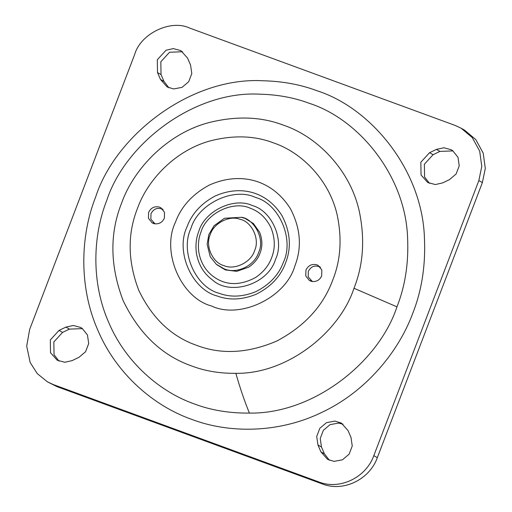 <?xml version="1.0" encoding="UTF-8"?>
<svg xmlns="http://www.w3.org/2000/svg" width="512" height="512" viewBox="0 0 512 512"><rect width="100%" height="100%" fill="white"/><g stroke="black" fill="none" stroke-linecap="round" stroke-linejoin="round"><path stroke-width="0.77" d="M321.67 275.872L321.837 269.984L318.125 265.395L316.851 264.813C311.923 263.642 308.288 265.408 305.939 270.106L305.773 275.994L309.491 280.582L311.693 281.434C316.358 282.01 319.686 280.154 321.67 275.872M318.534 266.4L319.757 266.624M311.379 281.357L310.56 280.422M164.346 218.182L164.512 212.294L160.794 207.706L159.52 207.123C154.598 205.952 150.957 207.712 148.614 212.416L148.442 218.304L152.16 222.886L154.368 223.744C159.034 224.314 162.362 222.464 164.346 218.182M161.21 208.704L162.432 208.934M154.054 223.667L153.229 222.733M275.526 259.36C268.128 284.506 229.958 296.282 212.307 279.827C203.93 273.606 198.669 264.992 196.538 253.997C195.322 245.722 196.083 238.131 198.829 231.238C204.621 210.95 234.054 196.832 252.346 205.568C272 210.746 284.742 240.333 275.526 259.36M283.392 262.246C278.714 274.944 269.523 284.749 255.808 291.661C242.714 296.96 230.541 297.517 219.296 293.331C195.462 287.322 179.744 251.456 190.963 228.352C197.939 203.904 233.414 186.893 255.462 197.414C279.142 203.661 294.502 239.315 283.392 262.246M182.605 51.757L169.555 52.237L160.826 61.766L161.03 74.566L164 81.466L168.979 87.84M160.474 79.462L167.149 86.957L173.638 88.947L182.029 87.366L188.678 81.734L191.795 73.562L190.554 65.03L187.584 58.138L180.909 50.643L173.286 48.602L166.029 50.234L157.306 59.763L157.504 72.563L160.474 79.462L164 81.466M453.011 150.918L439.962 151.392L433.101 154.688L424.371 164.218L424.57 177.018L429.549 183.392M429.574 152.685L420.845 162.208L421.05 175.014L427.725 182.509L435.347 184.55L442.598 182.918L449.466 179.629L456.109 173.997L459.232 165.818L457.99 157.293L452.717 150.701L451.315 149.798L443.942 147.763L436.435 149.389L429.574 152.685L433.101 154.688M343.053 424.186L338.4 423.085L330.003 424.666L323.36 430.298L320.237 438.47L321.478 446.995L324.448 453.894L329.427 460.269M320.922 451.891L327.603 459.386L334.086 461.376L342.477 459.795L349.126 454.163L352.25 445.984L351.008 437.459L348.032 430.566L341.357 423.072L334.874 421.082L326.483 422.662L319.834 428.294L316.71 436.467L317.952 444.992L320.922 451.891L324.448 453.894M82.483 328.634L69.434 329.114L62.573 332.403L53.843 341.933L54.042 354.733L59.021 361.114M59.046 330.4L50.317 339.93L50.515 352.73L57.197 360.224L64.819 362.266L72.07 360.634L78.931 357.344L85.581 351.712L88.704 343.539L87.462 335.014L82.189 328.422L80.787 327.52L73.414 325.478L65.907 327.11L59.046 330.4L62.573 332.403M455.078 125.402L189.594 28.045C170.829 19.091 140.64 33.568 134.701 54.374L29.658 329.446L26.694 346.144L30.176 362.49L37.19 373.542L47.405 381.83L53.427 384.621L318.918 481.978C339.706 490.253 366.048 477.613 373.811 455.648L478.848 180.576L481.779 166.426L479.693 151.13L472.256 137.574L461.107 128.198L455.078 125.402M47.405 381.83L56.954 386.63L322.445 483.981C343.226 492.256 369.574 479.616 377.338 457.651L482.374 182.579L485.306 168.429L483.213 153.133L475.782 139.578L464.627 130.202L461.107 128.198M239.622 219.168C251.565 221.261 260.25 239.059 254.554 250.714C251.238 262.285 234.541 270.477 223.955 265.626C212.512 262.797 204.915 245.587 210.304 234.49C213.523 223.514 228.954 215.174 239.622 219.168M163.142 209.722L162.144 209.107C157.318 207.322 153.6 208.845 151.002 213.67L150.842 219.194L155.091 223.872M320.467 267.418L319.469 266.803C314.643 265.011 310.931 266.534 308.326 271.366L308.173 276.89L312.422 281.562M198.931 252.826C197.818 245.21 198.515 238.227 201.037 231.878C206.368 213.21 233.459 200.218 250.298 208.256C259.27 211.398 266.195 217.952 271.066 227.898C275.155 238.438 275.341 248.39 271.629 257.766C268.768 265.581 263.411 272.173 255.546 277.536C239.834 285.882 225.798 285.568 213.446 276.602C205.734 270.874 200.896 262.95 198.931 252.826M187.066 226.752C175.104 251.386 191.866 289.619 217.274 296.026C229.261 300.493 242.24 299.898 256.192 294.246C270.816 286.88 280.621 276.429 285.6 262.886C291.571 247.597 290.381 231.878 282.029 215.725C267.456 192.301 241.395 184.294 214.976 196.096C201.126 203.558 191.827 213.779 187.066 226.752M216.845 264.742L225.306 269.907L236.723 271.347L248.672 267.194C254.214 263.411 257.997 258.771 260.006 253.261C262.624 246.662 262.496 239.648 259.61 232.218L253.382 223.494L244.979 218.381L241.946 217.478M175.443 222.253C181.21 206.528 192.486 194.15 209.261 185.107C241.28 170.803 272.851 180.512 290.515 208.89C300.634 228.461 302.074 247.507 294.842 266.035C285.824 297.619 240 319.597 211.52 305.997C180.928 297.933 161.088 251.878 175.443 222.253M263.226 80.768C282.72 81.274 300.64 84.595 316.986 90.733C370.989 107.917 422.163 169.811 424.429 237.677C425.702 265.133 421.83 290.291 412.813 313.158C398.611 351.866 365.811 391.744 322.01 412.288C278.541 433.6 228.499 433.453 191.52 419.29C154.138 406.189 116.294 374.106 97.779 330.061C78.502 286.387 80.48 235.206 95.699 196.87C115.821 134.598 191.405 76.614 263.226 80.768M407.59 237.779C405.523 175.68 358.688 119.034 309.267 103.309C294.31 97.69 277.907 94.65 260.07 94.189C194.336 90.387 125.171 143.45 106.752 200.442C92.826 235.52 91.014 282.362 108.659 322.33C125.6 362.637 160.237 391.994 194.445 403.987C211.072 410.259 229.395 413.293 249.414 413.094C313.76 414.112 378.918 361.92 396.96 306.861C405.21 285.933 408.755 262.906 407.59 237.779M208.224 122.784C235.872 115.712 261.056 116.544 283.776 125.28C316.954 136.467 349.946 169.459 359.2 210.912C365.114 238.925 363.373 264.71 353.99 288.262C339.546 332.352 287.373 374.144 235.853 373.325C219.821 373.485 205.152 371.059 191.84 366.035C162.029 355.578 139.13 333.779 123.149 300.653C110.003 266.163 109.491 233.632 121.619 203.053C133.786 168.71 167.296 133.766 208.224 122.784M337.165 214.944C329.389 180.102 301.664 152.371 273.773 142.976C254.682 135.629 233.517 134.931 210.285 140.877C175.885 150.106 147.718 179.475 137.498 208.339C127.302 234.035 127.731 261.376 138.778 290.362C152.211 318.208 171.456 336.525 196.512 345.312C221.299 354.797 248.083 353.363 276.87 340.998C304.621 326.246 323.264 305.894 332.787 279.949C340.678 260.154 342.138 238.49 337.165 214.944M396.96 306.861L353.99 288.262M249.414 413.094C244.627 401.466 240.102 388.211 235.853 373.325M161.03 74.566L157.504 72.563M439.962 151.392L436.435 149.389M321.478 446.995L317.952 444.992M69.434 329.114L65.907 327.11M482.374 182.579L478.848 180.576M377.338 457.651L373.811 455.648M322.445 483.981L318.918 481.978M56.954 386.63L53.427 384.621M241.658 217.286C253.459 218.867 265.382 238.336 258.714 252.262C254.675 265.517 237.107 274.278 224.461 268.992L216.314 264.301L210.227 256.678L207.136 244.262L208.851 234.509L214.022 225.76L224.461 218.266L241.658 217.286M154.963 223.853L154.33 223.494M162.426 209.261L163.059 209.619M312.288 281.549L311.654 281.184M319.75 266.95L320.384 267.315"/></g></svg>
